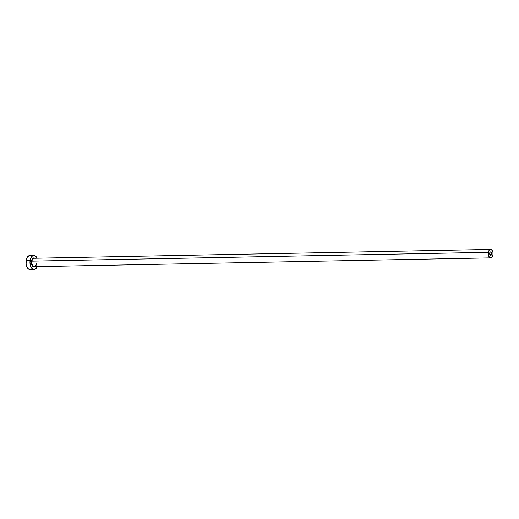<?xml version="1.0" encoding="UTF-8"?>
<svg xmlns="http://www.w3.org/2000/svg" width="519" height="519" viewBox="0 0 519 519"><rect width="100%" height="100%" fill="white"/><g stroke="black" fill="none" stroke-linecap="round" stroke-linejoin="round"><path stroke-width="0.78" d="M489.689 253.09A1.758 1.006 -91.1 0 1 490.617 251.89A1.758 1.006 -91.1 0 1 491.61 254.2L489.709 254.239L491.61 254.2L490.935 255.342L490.007 254.972L489.689 253.09L490.364 251.955L491.292 252.318L491.61 254.2A1.758 1.006 -91.1 0 1 490.682 255.4A1.758 1.006 -91.1 0 1 489.689 253.09M35.201 266.552L33.716 266.993L32.314 265.916L31.477 263.671L31.484 261.018A4.567 2.614 -91.1 0 1 34.909 258.235M34.358 258.254A4.217 2.413 88.9 0 0 31.964 261.128L31.484 261.018L31.685 260.207L32.762 258.384L34.254 257.937L35.227 258.501M490.565 249.431L34.189 258.248A4.217 2.413 88.9 0 0 31.964 261.128A4.217 2.413 88.9 0 0 34.351 266.675L490.727 257.859A4.217 2.413 -91.1 0 1 488.347 252.312L31.964 261.128L488.347 252.312A4.217 2.413 -91.1 0 1 490.565 249.431A4.217 2.413 -91.1 0 1 492.953 254.978A4.217 2.413 -91.1 0 1 490.727 257.859M33.845 255.445L29.817 255.523A7.026 4.016 88.9 0 0 26.112 260.317A7.026 4.016 88.9 0 0 30.089 269.569L34.118 269.491A7.026 4.016 -91.1 0 1 30.141 260.24L26.112 260.317L30.141 260.24A7.026 4.016 -91.1 0 1 33.845 255.445A7.026 4.016 -91.1 0 1 37.115 258.19L35.169 255.809L32.833 255.692L31.451 256.918L30.446 258.987L29.979 262.958L30.861 266.766L32.794 269.127L35.13 269.238L37.277 266.617A7.026 4.016 -91.1 0 1 34.118 269.491M29.577 255.543L27.416 256.996L26.417 259.065L26.099 264.398L27.384 267.849L28.766 269.205L30.329 269.549L31.828 268.829M31.14 255.886L30.368 255.582M492.953 254.978L492.959 252.539L492.187 250.463L490.896 249.464L489.962 249.581L489.125 250.314L488.347 252.312L488.775 256.23L489.936 257.645L490.87 257.852L492.168 256.976L492.953 254.978M35.071 266.662A4.567 2.614 -91.1 0 1 32.256 265.825A4.567 2.614 -91.1 0 1 31.484 261.018L31.964 261.128A4.217 2.413 88.9 0 0 34.189 266.669A4.217 2.413 88.9 0 0 36.577 263.795M34.351 266.675C34.857 267.194 35.552 266.253 36.421 263.847"/></g></svg>
